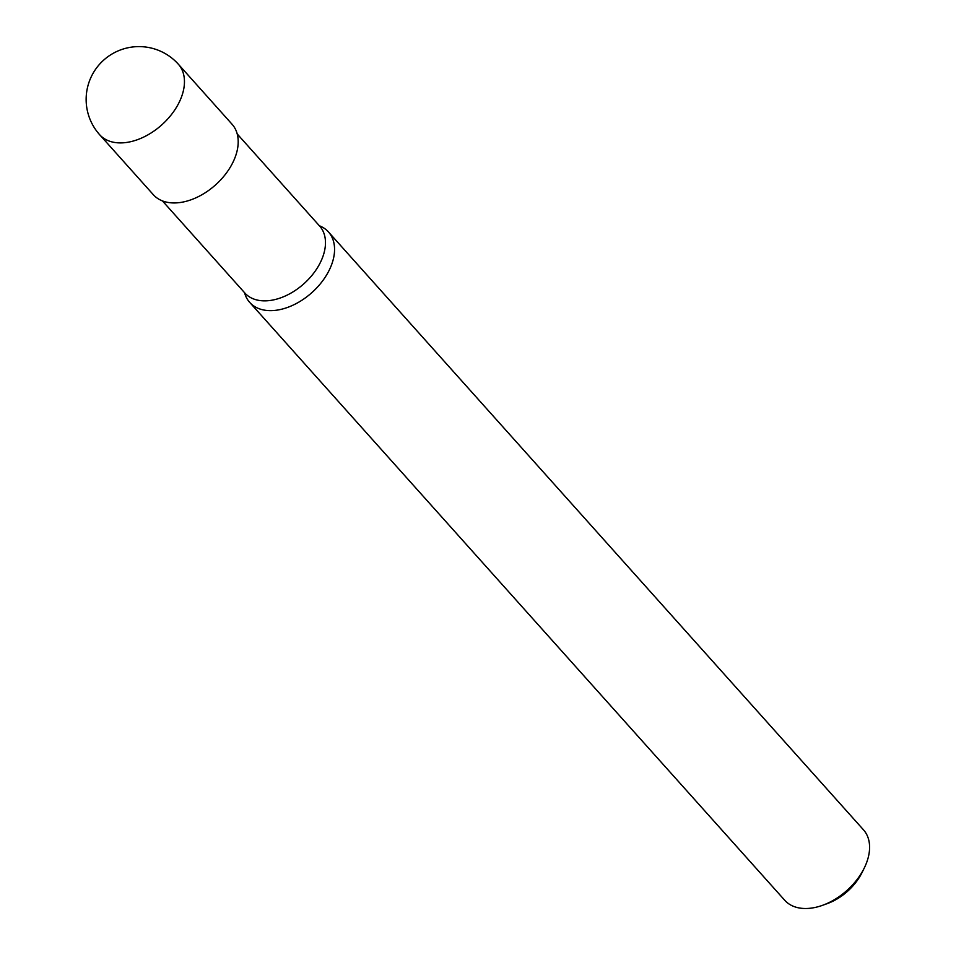 <?xml version="1.0" encoding="UTF-8"?>
<svg xmlns="http://www.w3.org/2000/svg" width="956" height="956" viewBox="0 0 956 956"><rect width="100%" height="100%" fill="white"/><g stroke="black" fill="none" stroke-linecap="round" stroke-linejoin="round"><path stroke-width="1.43" d="M319.352 225.759A52.831 34.165 138.2 0 1 328.446 231.938A52.831 34.165 138.2 0 1 323.976 279.009A52.831 34.165 138.2 0 1 273.643 310.521A52.831 34.165 138.2 0 1 249.707 302.395A52.831 34.165 138.2 0 1 244.557 292.691M249.707 302.395L784.745 900.277A52.831 34.165 -41.8 0 0 822.566 905.308A52.831 34.165 -41.8 0 0 864.296 867.964A52.831 34.165 -41.8 0 0 863.471 829.82L328.446 231.938M822.566 905.308L827.298 903.599A44.024 28.477 -41.8 0 0 862.073 872.481L864.296 867.964M153.342 194.713A52.831 34.165 -41.8 0 0 215.494 184.95A52.831 34.165 -41.8 0 0 232.069 124.256L178.342 64.207A52.831 34.165 138.2 0 1 181.76 96.221A52.831 34.165 138.2 0 1 123.539 142.791A52.831 34.165 138.2 0 1 99.603 134.665L153.342 194.713M237.219 133.971L319.663 226.094A50.19 32.456 138.2 0 1 315.42 270.811A50.19 32.456 138.2 0 1 267.608 300.746A50.19 32.456 138.2 0 1 244.867 293.038L162.424 200.903M178.342 64.207A52.831 52.831 0 0 0 103.738 60.073A52.831 52.831 0 0 0 99.603 134.665"/></g></svg>
